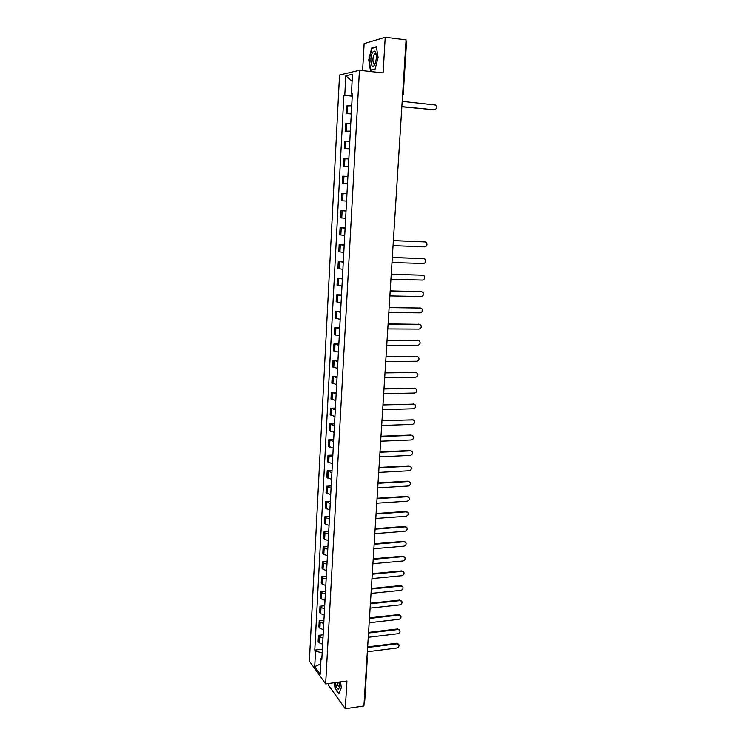 <?xml version="1.0" encoding="UTF-8"?>
<svg xmlns="http://www.w3.org/2000/svg" width="746" height="746" viewBox="0 0 746 746"><rect width="100%" height="100%" fill="white"/><g stroke="black" fill="none" stroke-linecap="round" stroke-linejoin="round"><path stroke-width="1.12" d="M328.501 683.513L328.408 685.154L345.295 708.7L363.908 705.94L406.076 39.902L385.216 37.3L364.123 43.632L362.612 70.646M359.432 70.292L339.542 75.02L309.385 661.124L325.648 683.905L359.432 70.292L383.099 72.903L385.216 37.3M339.756 686.609L338.815 682.096M345.295 708.7L346.946 680.977L325.648 683.905M367.284 658.494L364.785 700.438L364.216 701.063M405.973 41.562L406.561 41.823L403.213 94.602L402.626 94.425M351.72 105.764L346.536 105.96L346.135 113.476L351.31 113.327M351.273 113.951L346.135 113.476M350.751 123.603L345.594 123.687L345.202 131.156L350.35 131.119M350.322 131.585L345.202 131.156M349.799 141.32L344.661 141.302L344.27 148.715L349.398 148.79M349.38 149.116L344.27 148.715M348.848 158.926L343.729 158.805L343.346 166.171L348.447 166.339M348.438 166.526L343.346 166.171M347.906 176.42L342.815 176.187L342.423 183.507L347.505 183.777M347.505 183.833L342.423 183.507M341.892 193.456L346.965 193.764L341.892 193.456L341.509 200.73L346.573 201.103M346.032 211.053L340.987 210.614L340.605 217.841L345.64 218.317M346.041 210.885L340.987 210.614M345.109 228.201L340.083 227.67L339.7 234.85L344.717 235.419M345.128 227.894L340.083 227.67M344.186 245.238L339.178 244.604L338.805 251.738L343.803 252.409M344.214 244.8L339.178 244.604M343.272 262.163L338.292 261.436L337.91 268.523L342.89 269.297M343.3 261.594L338.292 261.436M342.367 278.985L337.406 278.165L337.024 285.205L341.985 286.072M342.405 278.286L337.406 278.165M341.463 295.696L336.521 294.782L336.148 301.776L341.081 302.736M341.509 294.875L336.521 294.782M340.568 312.304L335.644 311.287L335.28 318.244L340.185 319.297M340.614 311.352L335.644 311.287M339.672 328.8L334.777 327.699L334.404 334.609L339.299 335.747M339.728 327.727L334.777 327.699M338.787 345.193L333.91 343.999L333.546 350.872L338.414 352.103M338.852 343.999L333.91 343.999M337.91 361.484L333.052 360.206L332.688 367.023L337.537 368.347M337.985 360.169L333.052 360.206M337.033 377.681L332.194 376.301L331.839 383.08L336.67 384.498M337.108 376.236L332.194 376.301M336.166 393.767L331.345 392.303L330.991 399.035L335.803 400.537M336.25 392.2L331.345 392.303M335.299 409.75L330.506 408.202L330.152 414.897L334.935 416.482M335.392 408.071L330.506 408.202M334.441 425.64L329.667 423.998L329.312 430.656L334.087 432.326M334.544 423.84L329.667 423.998M333.593 441.427L328.837 439.702L328.482 446.313L333.229 448.076M333.695 439.515L328.837 439.702M332.744 457.111L328.007 455.312L327.653 461.886L332.39 463.723M332.856 455.088L328.007 455.312M331.905 472.703L327.186 470.819L326.832 477.356L331.55 479.268M332.017 470.567L327.186 470.819M331.065 488.201L326.366 486.233L326.021 492.724L330.711 494.729M331.187 485.954L326.366 486.233M330.236 503.597L325.554 501.554L325.209 508.007L329.881 510.087M330.366 501.247L325.554 501.554M329.406 518.908L325.778 517.771L324.743 516.782L324.407 523.198L325.433 524.196L329.061 525.352M329.546 516.446L324.743 516.782M328.585 534.117L324.967 532.942L323.941 531.917L323.605 538.295L324.631 539.33L328.24 540.524M328.725 531.553L323.941 531.917M327.774 549.242L324.165 548.021L323.149 546.958L322.804 553.299L323.829 554.371L327.429 555.611M327.914 546.566L323.149 546.958M326.962 564.265L323.372 563.016L322.347 561.915L322.02 568.21L323.037 569.329L326.617 570.597M327.112 561.496L322.347 561.915M326.151 579.204L322.58 577.917L321.563 576.77L321.228 583.036L322.244 584.193L325.815 585.498M326.31 576.322L321.563 576.77M325.349 594.049L321.787 592.725L320.78 591.55L320.454 597.77L321.451 598.963L325.014 600.306M325.508 591.074L320.78 591.55M324.557 608.811L321.004 607.44L319.997 606.228L319.67 612.419L320.677 613.641L324.221 615.03M324.715 605.733L319.997 606.228M323.764 623.479L320.22 622.08L319.223 620.831L318.896 626.976L319.894 628.244L323.428 629.661M323.932 620.299L319.223 620.831M322.971 638.063L319.447 636.627L318.458 635.34L318.132 641.448L319.12 642.754L322.645 644.199M323.149 634.79L318.458 635.34M352.28 95.357L344.783 95.19L345.808 75.822L352.476 74.274L351.422 93.977L352.345 94.238M321.908 657.748L321.032 658.55L321.806 659.604L352.364 93.809L351.422 93.977M321.032 658.55L320.183 674.244L314.719 666.626L315.539 651.137L322.179 652.815M344.783 95.19L343.878 95.357L314.784 650.12L315.539 651.137M375.061 69.313L378.091 57.433L376.366 46.718L371.676 48.052L368.738 59.839L370.398 70.385L375.061 69.313M334.367 682.702L335.094 688.772L338.87 693.966L341.295 687.747L340.577 681.853M352.233 96.187L343.878 95.357M322.375 649.188L314.784 650.12M345.808 75.822L352.103 81.239M320.743 663.893L314.719 666.626M372.739 48.182L371.676 48.052M434.275 109.765L401.842 106.753M401.852 106.622L434.163 109.755C436.699 109.037 437.193 107.471 435.645 105.037L402.187 101.353M372.58 52.481C369.261 57.824 371.284 70.73 374.557 64.883L375.62 62.254C376.665 57.731 376.562 54.225 375.313 51.735C374.473 50.644 373.569 50.896 372.58 52.481M376.198 54.449L374.66 53.88L374.11 54.579C372.123 57.703 372.851 65.825 374.94 63.727L375.257 63.382M375.135 69.024L370.697 70.049L369.093 59.82L371.937 48.406L376.432 47.138M371.489 70.133L370.697 70.049M335.551 682.543C336.12 686.721 337.099 688.94 338.47 689.183L339.71 687.047L339.728 681.965M337.295 682.301C337.686 685.21 338.358 686.758 339.318 686.935L339.644 686.749M341.295 687.728L339.01 693.584L335.355 688.549L334.646 682.665M393.375 240.566L424.875 241.928M393.049 245.63L424.651 246.879C426.926 246.273 427.514 244.865 426.432 242.646L424.996 241.946L393.366 240.632M392.303 257.445L423.859 258.629M391.986 262.508L423.495 263.534C425.742 262.937 426.339 261.538 425.304 259.347L423.84 258.629L392.293 257.547M391.24 274.22L422.786 275.209M390.923 279.274L422.348 280.076C424.567 279.489 425.173 278.109 424.185 275.945L422.693 275.209L391.23 274.341M390.186 290.884L421.723 291.695M389.869 295.929L421.21 296.516C423.392 295.938 424.017 294.577 423.066 292.432L421.546 291.677L390.177 291.033M389.142 307.445L420.669 308.07M388.815 312.49L420.082 312.854C422.236 312.285 422.861 310.933 421.956 308.825L420.408 308.051L389.123 307.613M388.097 323.904L419.616 324.342M387.78 328.93L418.954 329.089C421.089 328.52 421.714 327.196 420.847 325.107L419.28 324.314L388.088 324.09M387.062 340.251L418.562 340.521M386.745 345.277L417.835 345.23C419.942 344.661 420.576 343.346 419.746 341.286L418.161 340.484L387.043 340.465M386.036 356.504L417.518 356.597M385.71 361.521L416.725 361.26C418.804 360.7 419.448 359.404 418.646 357.362L417.051 356.541L386.018 356.737M385.011 372.646L416.473 372.571M384.694 377.663L415.615 377.196C417.676 376.637 418.329 375.35 417.555 373.336L415.942 372.506L384.992 372.907M383.994 388.694L415.429 388.452M383.677 393.692L414.515 393.03C416.557 392.48 417.21 391.202 416.473 389.216L414.841 388.377L383.976 388.974M382.987 404.64L414.394 404.229M382.67 409.638L413.424 408.771C415.447 408.221 416.1 406.962 415.391 404.994L413.75 404.136L382.968 404.947M381.98 420.483L413.359 419.914M381.663 425.472L412.342 424.409C414.338 423.859 415 422.618 414.319 420.669L412.659 419.811L381.961 420.809M380.982 436.233L411.037 435.058L412.333 435.505M380.665 441.212L411.26 439.963C413.247 439.413 413.899 438.172 413.247 436.251L411.587 435.384L380.964 436.578M379.994 451.88L409.964 450.528L411.307 450.994M379.677 456.85L410.197 455.414C412.156 454.864 412.818 453.643 412.184 451.74L410.505 450.864L379.966 452.253M379.005 467.434L408.901 465.886L410.281 466.39M378.698 472.405L409.125 470.763C411.065 470.222 411.736 469.01 411.13 467.127L409.442 466.25L378.987 467.826M378.026 482.895L407.848 481.161L409.265 481.702M377.718 487.856L408.071 486.028C409.992 485.487 410.664 484.285 410.076 482.429L408.379 481.543L378.008 483.305M377.056 498.253L406.794 496.342L408.258 496.911M376.739 503.205L407.018 501.2C408.92 500.659 409.591 499.466 409.032 497.629L407.325 496.733L377.028 498.692M376.087 513.528L405.749 511.439L407.241 512.026M375.779 518.47L405.973 516.279C407.857 515.738 408.528 514.553 407.997 512.744L406.281 511.84L376.059 513.975M375.126 528.7L404.714 526.434L406.234 527.058M374.818 533.642L404.929 531.273C406.803 530.723 407.475 529.548 406.962 527.758L405.237 526.862L375.098 529.175M374.175 543.787L403.679 541.344L405.237 541.988M373.858 548.72L403.903 546.165C405.749 545.624 406.43 544.459 405.927 542.687L404.201 541.783L374.147 544.282M373.224 558.782L402.654 556.162L404.239 556.833M372.916 563.706L402.877 560.983C404.714 560.433 405.386 559.276 404.91 557.523L403.176 556.619L373.196 559.295M372.282 573.683L401.628 570.895L403.241 571.595M371.974 578.598L401.852 575.698C403.67 575.147 404.351 574.01 403.884 572.275L402.15 571.371L372.245 574.215M371.34 588.491L400.621 585.545L402.253 586.263M371.032 593.406L400.835 590.338C402.644 589.788 403.325 588.65 402.877 586.934L401.134 586.03L371.312 589.042M370.408 603.216L399.614 600.101L401.264 600.838M370.1 608.121L399.828 604.885C401.618 604.335 402.299 603.206 401.87 601.5L400.126 600.605L370.38 603.784M369.484 617.856L398.606 614.564L400.276 615.329M369.177 622.751L398.83 619.339C400.602 618.788 401.283 617.669 400.872 615.991L399.119 615.086L369.447 618.443M368.561 632.403L397.609 628.953L399.306 629.736M368.254 637.289L397.832 633.718C399.595 633.168 400.276 632.058 399.875 630.389L398.122 629.493L368.524 633.009M367.647 646.866L396.62 643.257L398.327 644.059M367.34 651.743L396.835 648.013C398.588 647.453 399.269 646.353 398.886 644.703L397.133 643.807L367.61 647.491M319.894 628.244L320.22 622.08M320.677 613.641L321.004 607.44M321.451 598.963L321.787 592.725M322.244 584.193L322.58 577.917M323.037 569.329L323.372 563.016M323.829 554.371L324.165 548.021M324.631 539.33L324.967 532.942M325.433 524.196L325.778 517.771M326.244 508.968L326.589 502.496M327.065 493.647L327.41 487.138M327.886 478.233L328.231 471.686M328.716 462.725L329.061 456.132M329.546 447.115L329.9 440.485M330.375 431.412L330.73 424.735M331.224 415.606L331.578 408.892M332.063 399.707L332.427 392.955M332.921 383.705L333.285 376.907M333.779 367.61L334.143 360.766M334.637 351.403L335.01 344.521M335.504 335.094L335.877 328.165M336.381 318.691L336.754 311.716M337.267 302.177L337.64 295.155M338.143 285.55L338.525 278.491M339.038 268.83L339.421 261.715M339.934 251.989L340.316 244.837M340.838 235.046L341.22 227.847M341.743 218L342.134 210.754M342.656 200.833L343.048 193.54M343.58 183.563L343.971 176.215M344.503 166.171L344.904 158.777M345.435 148.668L345.836 141.227M346.377 131.044L346.778 123.556M347.319 113.317L347.72 105.773M319.12 642.754L319.447 636.627M366.855 659.445L367.424 658.867L366.976 657.422M403.017 94.677L402.523 96.057M434.163 109.755L433.557 109.83M424.996 241.946L424.409 241.853M423.84 258.629L423.262 258.517M422.693 275.209L422.115 275.069M421.546 291.677L420.977 291.527M420.408 308.051L419.839 307.874M419.28 324.314L418.72 324.118M418.161 340.484L417.601 340.269M417.051 356.541L416.492 356.308M415.942 372.506L415.382 372.254M414.841 388.377L414.291 388.106M413.75 404.136L413.2 403.856M412.659 419.811L412.109 419.504M411.587 435.384L411.037 435.058M410.505 450.864L409.964 450.528M409.442 466.25L408.901 465.886M408.379 481.543L407.848 481.161M407.325 496.733L406.794 496.342M406.281 511.84L405.749 511.439M405.237 526.862L404.714 526.434M404.201 541.783L403.679 541.344M403.176 556.619L402.654 556.162M402.15 571.371L401.628 570.895M401.134 586.03L400.621 585.545M400.126 600.605L399.614 600.101M399.119 615.086L398.606 614.564M398.122 629.493L397.609 628.953M397.133 643.807L396.62 643.257M375.956 54.029L374.66 53.88M375.984 54.076L375.313 51.735"/></g></svg>
